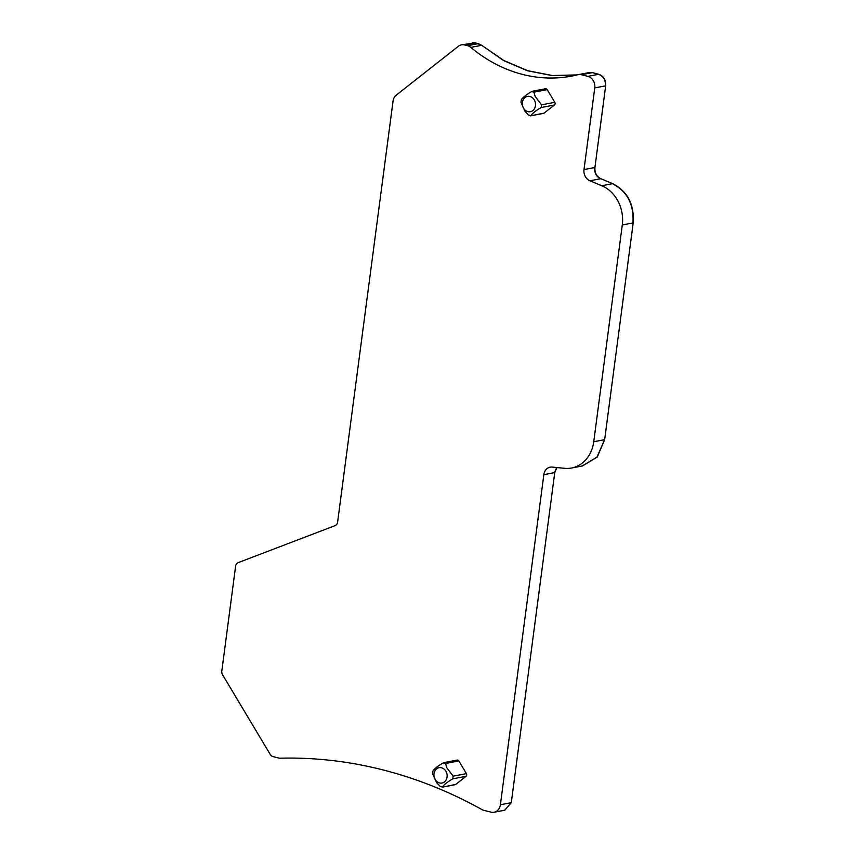 <?xml version="1.0" encoding="UTF-8"?>
<svg xmlns="http://www.w3.org/2000/svg" width="855" height="855" viewBox="0 0 855 855"><rect width="100%" height="100%" fill="white"/><g stroke="black" fill="none" stroke-linecap="round" stroke-linejoin="round"><path stroke-width="1.28" d="M464.564 44.93L467.567 45.689A9.758 8.197 79.2 0 1 470.806 47.388A155.834 130.933 79.2 0 0 571.781 76.084A155.834 130.933 79.2 0 0 577.991 74.706A9.758 8.197 79.2 0 1 578.386 74.62A9.758 8.197 79.2 0 1 581.464 74.727L587.845 76.352A9.758 8.197 79.2 0 1 594.759 87.915L584.008 169.568A9.758 8.197 79.2 0 0 589.865 180.779L601.77 185.727A34.157 28.696 79.2 0 1 622.28 224.972L593.744 441.746A34.157 28.696 79.2 0 1 571.567 468.006A34.157 28.696 79.2 0 1 564.567 468.316L552.18 467.076A9.758 8.197 79.2 0 0 550.171 467.161A9.758 8.197 79.2 0 0 543.844 474.664L500.389 804.747A9.758 8.197 79.2 0 1 494.051 812.25A9.758 8.197 79.2 0 1 490.973 812.143L483.791 810.316A9.758 8.197 79.2 0 1 481.899 809.557A512.07 430.257 79.2 0 0 280.387 758.193A9.758 8.197 79.2 0 1 278.431 757.968L272.937 756.568A4.884 4.104 79.2 0 1 270.233 754.441L222.557 674.734A4.884 4.104 79.2 0 1 221.808 671.079L235.617 566.224A4.884 4.104 79.2 0 1 238.192 562.633L335.042 525.654A4.884 4.104 79.2 0 0 337.618 522.063L393.033 101.168A9.758 8.197 79.2 0 1 396.303 95.076L458.43 46.234A9.758 8.197 79.2 0 1 461.486 44.823A9.758 8.197 79.2 0 1 464.564 44.93L475.476 42.846L472.27 42.782M577.221 74.898L552.416 75.55L527.653 70.687L503.798 60.481L481.718 45.304L475.476 42.846M581.464 74.727L592.376 72.643L588.913 72.622M578.386 74.62L589.17 72.568M594.759 87.915L605.671 85.831C605.939 79.953 603.641 76.095 598.757 74.267L592.376 72.643M589.865 180.779L600.776 178.695C596.544 176.504 594.588 172.763 594.92 167.484L605.671 85.831M622.28 224.972L633.192 222.888C634.367 204.42 627.538 191.338 612.682 183.654L600.776 178.695M571.567 468.006L582.479 465.932L597.228 457.083L604.656 439.662L633.192 222.888M543.844 474.664L554.756 472.58L556.926 467.546M504.824 810.187L511.301 802.663L554.756 472.58M453.15 776.158L452.797 778.841C447.496 781.898 444.066 784.601 442.473 786.953L440.165 786.365L436.574 782.592L432.587 773.69L432.94 771.007C434.522 768.656 437.963 765.952 443.253 762.895L445.562 763.483L446.759 767.715L453.15 776.158L466.403 773.625A1.956 1.635 79.2 0 1 466.05 776.308L455.736 784.42A1.956 1.635 79.2 0 1 455.127 784.698L442.131 787.177M444.14 762.564L457.126 760.084A1.956 1.635 79.2 0 1 458.825 760.95L445.562 763.483M466.403 773.625L458.825 760.95M541.525 104.844L541.172 107.527C535.882 110.584 532.441 113.288 530.859 115.639L528.55 115.04L524.959 111.278L520.973 102.376L521.326 99.693C522.907 97.342 526.349 94.638 531.639 91.581L533.948 92.169L535.134 96.391L541.525 104.844L554.788 102.311L547.2 89.636A1.956 1.635 79.2 0 0 545.511 88.77L532.526 91.239M554.788 102.311A1.956 1.635 79.2 0 1 554.435 104.994L544.111 113.106A1.956 1.635 79.2 0 1 543.502 113.384L530.517 115.863M443.253 762.895L444.076 762.575M455.736 784.42L442.067 787.198M531.639 91.581L532.451 91.261M544.111 113.106L530.453 115.874M444.536 769.511A7.802 6.562 79.2 0 1 445.786 780.465A7.802 6.562 79.2 0 1 436.52 781.224A7.802 6.562 79.2 0 1 435.281 770.27A7.802 6.562 79.2 0 1 444.536 769.511M524.906 109.91A7.802 6.562 79.2 0 1 523.655 98.956A7.802 6.562 79.2 0 1 532.922 98.197A7.802 6.562 79.2 0 1 534.161 109.151A7.802 6.562 79.2 0 1 524.906 109.91M475.22 42.889L461.486 44.823M577.093 74.93L552.255 75.603L527.45 70.751L503.574 60.545L481.718 45.304M470.806 47.388L481.461 45.347L478.479 43.605M592.12 72.696L588.646 72.675M605.415 85.885C605.682 79.996 603.384 76.148 598.5 74.321L598.757 74.267M600.52 178.748C596.277 176.547 594.321 172.817 594.663 167.537L594.92 167.484M632.935 222.931C634.111 204.463 627.271 191.381 612.415 183.697L612.682 183.654M582.223 465.975L596.982 457.126L604.656 439.662M554.489 472.633L556.723 467.535M494.051 812.25L504.707 810.219L511.301 802.663M587.845 76.352L598.5 74.321M584.008 169.568L594.663 167.537M601.77 185.727L612.415 183.697M593.744 441.746L604.389 439.716M500.389 804.747L511.034 802.717M467.567 45.689L478.212 43.658M452.797 778.841L466.05 776.308M533.948 92.169L547.2 89.636M554.435 104.994L541.172 107.527"/></g></svg>
